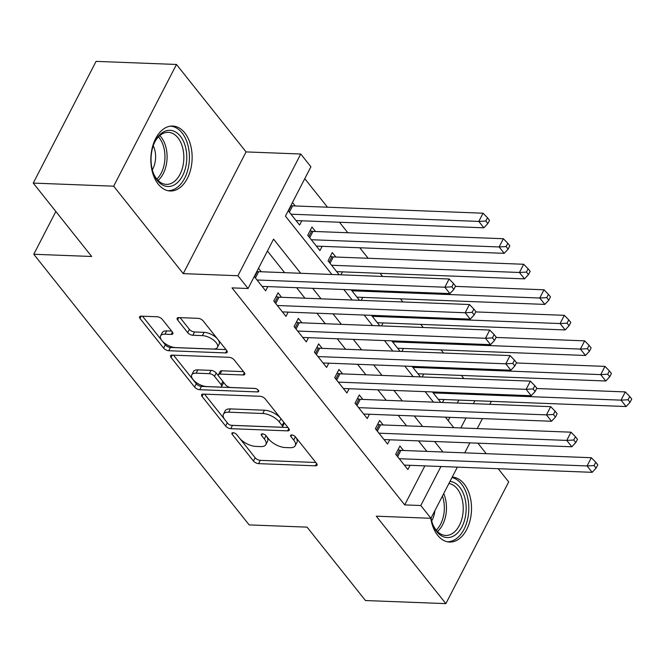 <?xml version="1.0" encoding="UTF-8"?>
<svg xmlns="http://www.w3.org/2000/svg" width="665" height="665" viewBox="0 0 665 665"><rect width="100%" height="100%" fill="white"/><g stroke="black" fill="none" stroke-linecap="round" stroke-linejoin="round"><path stroke-width="1" d="M233.058 432.707A2.86 1.313 -152.7 0 0 231.91 433.148A2.86 1.313 -152.7 0 0 232.243 434.378L253.431 461.003A4.09 1.879 -152.7 0 0 258.585 463.638L315.418 465.824A4.09 1.879 -152.7 0 0 317.055 465.192A4.09 1.879 -152.7 0 0 316.573 463.439L295.385 436.805A2.86 1.313 -152.7 0 0 291.777 434.968A2.86 1.313 -152.7 0 0 290.63 435.409A2.86 1.313 -152.7 0 0 290.962 436.639L293.706 440.08A13.084 6.002 -152.7 0 1 295.235 445.7A13.084 6.002 -152.7 0 1 289.99 447.711L285.252 447.537A13.084 6.002 -152.7 0 1 268.768 439.124L266.025 435.675A2.86 1.313 -152.7 0 0 262.417 433.838A2.86 1.313 -152.7 0 0 261.27 434.278A2.86 1.313 -152.7 0 0 261.603 435.508L264.346 438.958A13.084 6.002 -152.7 0 1 265.875 444.569A13.084 6.002 -152.7 0 1 260.63 446.589L255.892 446.406A13.084 6.002 -152.7 0 1 239.408 437.994L236.665 434.553A2.86 1.313 -152.7 0 0 233.058 432.707M158.245 184.172A32.494 20.632 92.2 0 0 170.24 190.988A32.494 20.632 92.2 0 0 190.68 169.417A32.494 20.632 92.2 0 0 184.729 132.85A32.494 20.632 92.2 0 0 172.734 126.042A32.494 20.632 92.2 0 0 152.293 147.613A32.494 20.632 92.2 0 0 158.245 184.172M430.779 518.284A32.494 20.632 92.2 0 0 437.62 535.242A32.494 20.632 92.2 0 0 449.615 542.05A32.494 20.632 92.2 0 0 470.064 520.479A32.494 20.632 92.2 0 0 464.112 483.921A32.494 20.632 92.2 0 0 452.208 477.113M162.31 319.391A4.09 1.879 -152.7 0 0 157.156 316.764L141.213 316.149A4.09 1.879 -152.7 0 0 139.575 316.781A4.09 1.879 -152.7 0 0 140.049 318.535L163.59 348.103A4.09 1.879 -152.7 0 0 168.735 350.729L225.568 352.916A4.09 1.879 -152.7 0 0 227.206 352.292A4.09 1.879 -152.7 0 0 226.732 350.538L203.191 320.962A4.09 1.879 -152.7 0 0 198.045 318.336L178.785 317.596A4.09 1.879 -152.7 0 0 177.148 318.227A4.09 1.879 -152.7 0 0 177.622 319.981L187.696 332.633A4.09 1.879 -152.7 0 0 192.842 335.26L202.393 335.625A10.939 5.021 -152.7 0 1 213.531 340.098A10.939 5.021 -152.7 0 1 217.455 347.346A10.939 5.021 -152.7 0 1 213.066 349.034L175.651 347.596A10.939 5.021 -152.7 0 1 164.513 343.123A10.939 5.021 -152.7 0 1 160.597 335.875A10.939 5.021 -152.7 0 1 164.987 334.187L171.221 334.428A4.09 1.879 -152.7 0 0 172.858 333.797A4.09 1.879 -152.7 0 0 172.385 332.043L162.31 319.391M33.25 183.091L96.076 61.371L176.483 64.463L113.657 186.183L33.25 183.091L91.67 256.49L33.774 254.263L249.151 524.909L307.047 527.137L365.459 600.537L445.866 603.629L376.282 516.181L430.953 518.293L420.795 505.525L404.719 504.901L232.01 287.879L248.087 288.502L237.929 275.734L300.755 154.014L310.912 166.782L285.443 216.125L331.885 274.479M113.657 186.183L183.249 273.631L237.929 275.734M203.241 394.087A4.09 1.879 -152.7 0 0 201.603 394.719A4.09 1.879 -152.7 0 0 202.077 396.473L225.61 426.049A4.09 1.879 -152.7 0 0 230.763 428.676L287.596 430.862A4.09 1.879 -152.7 0 0 289.233 430.23A4.09 1.879 -152.7 0 0 288.751 428.476L265.219 398.9A4.09 1.879 -152.7 0 0 260.073 396.274L203.241 394.087M194.604 387.072L171.063 357.504A4.09 1.879 -152.7 0 1 170.589 355.75A4.09 1.879 -152.7 0 1 172.227 355.118L229.059 357.305A4.09 1.879 -152.7 0 1 234.205 359.931L244.279 372.591A4.09 1.879 -152.7 0 1 244.753 374.345A4.09 1.879 -152.7 0 1 243.116 374.977L220.073 374.087A4.09 1.879 -152.7 0 0 218.428 374.719A4.09 1.879 -152.7 0 0 218.91 376.473L225.593 384.869A4.09 1.879 -152.7 0 0 230.738 387.496L254.737 388.418A2.86 1.313 -152.7 0 1 257.646 389.59A2.86 1.313 -152.7 0 1 258.677 391.486A2.86 1.313 -152.7 0 1 257.53 391.926L199.749 389.707A4.09 1.879 -152.7 0 1 194.604 387.072L196.3 383.788L173.523 355.168M445.866 603.629L508.692 481.909L498.185 468.709M295.218 205.967L292.467 202.509M315.543 231.503L311.985 227.031L307.737 235.26L319.932 250.58L322.118 246.333M335.858 257.031L332.3 252.567L328.053 260.788L339.175 274.761M403.489 450.488L399.939 446.024L395.692 454.245L407.886 469.565L410.072 465.317M383.173 424.96L379.615 420.488L375.376 428.709L387.562 444.029L389.757 439.781M362.857 399.424L359.3 394.952L355.052 403.181L367.246 418.501L369.432 414.253M342.533 373.888L338.984 369.424L334.736 377.645L346.922 392.965L349.117 388.717M322.217 348.36L318.66 343.888L314.412 352.118L326.606 367.437L328.801 363.19M301.902 322.824L298.344 318.36L294.096 326.582L306.291 341.901L308.477 337.654M281.578 297.297L278.02 292.824L273.781 301.054L285.967 316.374L288.161 312.126M404.719 504.901L424.852 465.882M426.863 451.385L418.509 440.895M406.548 425.858L398.194 415.359M386.232 400.322L377.878 389.823M365.908 374.794L357.554 364.295M345.592 349.258L337.238 338.759M325.276 323.73L316.922 313.232M304.952 298.194L296.598 287.696M284.637 272.667L267.421 251.038M261.262 271.761L258.51 268.311M267.845 286.59L265.651 290.838L254.263 276.532M463.862 378.56L461.377 375.442M443.538 353.032L441.061 349.906M423.223 327.496L420.737 324.379M402.907 301.968L400.421 298.843M382.583 276.432L380.106 273.307M368.136 258.278L359.782 247.779M347.82 232.742L339.466 222.243M327.496 207.214L304.778 178.661M448.202 420.646L449.906 417.346M457.279 403.057L458.817 400.089M444.037 399.524L442.499 402.491M432.416 391.926L440.77 402.425M423.713 373.988L422.184 376.955M412.101 366.39L420.455 376.889M403.397 348.46L401.868 351.428M391.776 340.862L400.131 351.361M383.073 322.924L381.544 325.892M371.461 315.326L379.815 325.825M362.757 297.396L361.228 300.364M351.145 289.799L359.491 300.297M342.442 271.86L340.912 274.828M301.802 220.797L299.607 225.044L288.228 210.739M55.852 211.487L33.774 254.263M183.249 273.631L246.075 151.911L176.483 64.463M246.075 151.911L300.755 154.014M486.223 453.671L477.869 443.173M300.713 273.282L273.556 239.151L248.087 288.502M442.948 452.009L434.594 441.51M422.632 426.473L414.278 415.974M402.308 400.945L393.954 390.446M381.993 375.409L373.639 364.91M361.677 349.881L353.323 339.383M341.353 324.345L332.999 313.847M321.037 298.818L312.683 288.319M420.795 505.525L440.937 466.506M491.319 401.344L489.789 404.312M482.408 418.601L477.262 428.576M469.881 442.865L464.735 452.848M457.362 467.138L430.953 518.293M460.837 427.944L465.99 417.969M473.364 403.68L474.893 400.712M343.847 289.516L352.201 300.015M364.171 315.052L372.525 325.542M384.486 340.58L392.84 351.078M404.802 366.116L413.156 376.606M425.126 391.643L433.48 402.142M445.442 417.179L453.796 427.67M265.875 444.569L267.571 441.277A13.084 6.002 -152.7 0 0 266.524 436.307M295.235 445.7L296.931 442.408A13.084 6.002 -152.7 0 0 295.883 437.437M239.949 438.634L255.136 457.72A4.09 1.879 -152.7 0 0 260.281 460.346L315.817 462.483M231.811 425.309A4.09 1.879 -152.7 0 0 232.459 425.384L287.995 427.52M204.537 394.137L224.471 419.183M227.837 423.455A2.86 1.313 -152.7 0 0 231.445 425.301L281.328 427.221A2.86 1.313 -152.7 0 0 282.475 426.78A2.86 1.313 -152.7 0 0 282.143 425.55L279.25 421.918A13.084 6.002 -152.7 0 0 262.766 413.505L228.669 412.192A13.084 6.002 -152.7 0 0 223.423 414.212A13.084 6.002 -152.7 0 0 224.945 419.823L227.837 423.455M282.475 426.78L284.171 423.489A2.86 1.313 -152.7 0 0 284.046 422.558M280.406 417.986A13.084 6.002 -152.7 0 0 264.462 410.214L262.766 413.505M223.423 414.212L225.119 410.92A13.084 6.002 -152.7 0 1 230.364 408.9L264.462 410.214M243.523 371.635L221.769 370.796A4.09 1.879 -152.7 0 0 220.132 371.427L218.428 374.719M255.285 388.485L201.453 386.415L199.749 389.707M196.158 373.165A10.939 5.021 -152.7 0 0 191.769 374.852A10.939 5.021 -152.7 0 0 195.685 382.101A10.939 5.021 -152.7 0 0 206.823 386.573L220.007 387.08A4.09 1.879 -152.7 0 0 221.644 386.448A4.09 1.879 -152.7 0 0 221.171 384.694L214.487 376.299A4.09 1.879 -152.7 0 0 209.334 373.672L196.158 373.165L197.854 369.873A10.939 5.021 -152.7 0 0 193.465 371.56L191.769 374.852M221.644 386.448L223.34 383.165A4.09 1.879 -152.7 0 0 223.116 381.76M197.854 369.873L211.038 370.38A4.09 1.879 -152.7 0 1 216.183 373.007L218.652 376.116M196.3 383.788A4.09 1.879 -152.7 0 0 201.453 386.415M160.597 335.875L162.293 332.583A10.939 5.021 -152.7 0 1 166.682 330.896L171.62 331.087M217.455 347.346L219.151 344.063A10.939 5.021 -152.7 0 0 218.311 339.956M217.372 338.776A10.939 5.021 -152.7 0 0 204.097 332.342L202.393 335.625M180.082 317.646L189.392 329.341A4.09 1.879 -152.7 0 0 194.546 331.968L204.097 332.342M162.376 341.153L165.286 344.811A4.09 1.879 -152.7 0 0 170.44 347.446L225.967 349.582M142.51 316.199L161.437 339.981M438.285 399.299L626.122 406.531L621.043 400.147L625.283 391.918L536.68 388.51M628.018 399.756L630.054 402.308L631.75 399.017L629.722 396.465L628.018 399.756L621.043 400.147L433.206 392.915M630.054 402.308L626.122 406.531M625.283 391.918L629.722 396.465M399.249 458.709L587.079 465.941L592.166 472.325L404.328 465.093M398.027 449.715L399.574 450.155A4.165 1.912 -152.7 0 0 400.92 450.388L591.326 457.72L587.079 465.941L594.061 465.55L596.089 468.102L597.793 464.81L595.757 462.258L594.061 465.55M595.757 462.258L591.326 457.72M592.166 472.325L596.089 468.102M449.989 481.418A28.121 17.855 -87.8 0 1 459.756 487.279A28.121 17.855 -87.8 0 1 462.009 526.713A28.121 17.855 -87.8 0 1 436.83 531.684A28.121 17.855 -87.8 0 1 433.015 524.926A28.121 17.855 -87.8 0 1 431.086 518.043M432.782 524.311A26.035 16.534 92.2 0 0 436.074 529.98A26.035 16.534 92.2 0 0 445.683 535.441A26.035 16.534 92.2 0 0 462.067 518.151A26.035 16.534 92.2 0 0 457.296 488.858A26.035 16.534 92.2 0 0 448.9 483.522M431.701 520.87A18.537 11.771 92.2 0 0 434.844 510.753M447.287 541.751A32.286 20.499 92.2 0 0 467.404 520.138A32.286 20.499 92.2 0 0 461.452 483.987A32.286 20.499 92.2 0 0 451.984 477.545M186.524 162.235A28.121 17.855 -87.8 0 1 172.227 185.826A28.121 17.855 -87.8 0 1 153.632 173.864A28.121 17.855 -87.8 0 1 151.304 154.596A28.121 17.855 -87.8 0 1 154.87 141.836A28.121 17.855 -87.8 0 1 176.192 132.352A28.121 17.855 -87.8 0 1 186.524 162.235M153.399 173.241A26.035 16.534 92.2 0 0 166.3 184.371A26.035 16.534 92.2 0 0 183.607 161.894A26.035 16.534 92.2 0 0 168.303 132.335A26.035 16.534 92.2 0 0 154.579 142.435M152.318 169.799A18.537 11.771 92.2 0 0 155.435 159.966A18.537 11.771 92.2 0 0 153.241 145.785M167.904 190.689A32.286 20.499 92.2 0 0 189.126 162.8A32.286 20.499 92.2 0 0 170.381 126.159M417.969 373.772L605.798 380.995L600.719 374.611L604.967 366.39L516.364 362.982M607.702 374.22L609.73 376.772L611.434 373.489L609.398 370.929L607.702 374.22L600.719 374.611L412.89 367.388M609.73 376.772L605.798 380.995M604.967 366.39L609.398 370.929M397.645 348.236L585.483 355.467L580.404 349.083L584.651 340.854L496.048 337.446M587.386 348.693L589.414 351.245L591.11 347.953L589.082 345.401L587.386 348.693L580.404 349.083L392.566 341.852M589.414 351.245L585.483 355.467M584.651 340.854L589.082 345.401M377.329 322.708L565.167 329.931L560.088 323.547L564.327 315.326L475.724 311.918M567.062 323.157L569.099 325.709L570.794 322.425L568.766 319.865L567.062 323.157L560.088 323.547L372.25 316.324M569.099 325.709L565.167 329.931M564.327 315.326L568.766 319.865M357.014 297.172L544.843 304.404L539.764 298.02L544.012 289.79L455.409 286.382M546.746 297.629L548.775 300.181L550.479 296.889L548.442 294.337L546.746 297.629L539.764 298.02L351.935 290.788M548.775 300.181L544.843 304.404M544.012 289.79L548.442 294.337M378.925 433.181L566.763 440.405L571.842 446.789L384.004 439.565M377.712 424.187L379.25 424.627A4.165 1.912 -152.7 0 0 380.596 424.86L571.011 432.183L566.763 440.405L573.745 440.014L575.774 442.566L577.469 439.282L575.441 436.73L573.745 440.014M575.441 436.73L571.011 432.183M571.842 446.789L575.774 442.566M358.61 407.645L546.447 414.877L551.526 421.261L363.688 414.029M357.388 398.651L358.934 399.091A4.165 1.912 -152.7 0 0 360.28 399.324L550.687 406.656L546.447 414.877L553.421 414.486L555.458 417.038L557.154 413.746L555.125 411.194L553.421 414.486M555.125 411.194L550.687 406.656M551.526 421.261L555.458 417.038M338.294 382.117L526.123 389.341L531.202 395.725L343.373 388.501M337.072 373.123L338.618 373.564A4.165 1.912 -152.7 0 0 339.965 373.797L530.371 381.12L526.123 389.341L533.106 388.95L535.134 391.502L536.838 388.219L534.801 385.667L533.106 388.95M534.801 385.667L530.371 381.12M531.202 395.725L535.134 391.502M317.97 356.581L505.807 363.813L510.886 370.197L323.049 362.965M316.756 347.587L318.294 348.028A4.165 1.912 -152.7 0 0 319.641 348.26L510.055 355.584L505.807 363.813L512.79 363.423L514.818 365.974L516.514 362.683L514.486 360.131L512.79 363.423M514.486 360.131L510.055 355.584M510.886 370.197L514.818 365.974M336.69 271.644L524.527 278.868L519.448 272.484L523.696 264.263L333.281 256.931A4.165 1.912 27.3 0 1 331.935 256.707L330.397 256.266M526.431 272.093L528.459 274.645L530.155 271.353L528.126 268.801L526.431 272.093L519.448 272.484L331.611 265.26M528.459 274.645L524.527 278.868M523.696 264.263L528.126 268.801M297.654 331.054L485.492 338.277L490.57 344.661L302.733 337.438M296.432 322.06L297.978 322.5A4.165 1.912 -152.7 0 0 299.325 322.733L489.731 330.056L485.492 338.277L492.466 337.887L494.502 340.438L496.198 337.155L494.162 334.595L492.466 337.887M494.162 334.595L489.731 330.056M490.57 344.661L494.502 340.438M316.374 246.108L504.211 253.34L499.132 246.956L503.372 238.727L312.966 231.403A4.165 1.912 27.3 0 1 311.619 231.171L310.073 230.73M506.107 246.565L508.143 249.117L509.839 245.826L507.802 243.274L506.107 246.565L499.132 246.956L311.295 239.724M508.143 249.117L504.211 253.34M503.372 238.727L507.802 243.274M277.338 305.518L465.168 312.75L470.246 319.134L282.417 311.902M276.116 296.524L277.662 296.964A4.165 1.912 -152.7 0 0 279.009 297.197L469.415 304.52L465.168 312.75L472.15 312.359L474.178 314.911L475.882 311.619L473.846 309.067L472.15 312.359M473.846 309.067L469.415 304.52M470.246 319.134L474.178 314.911M296.058 220.572L483.887 227.804L478.808 221.42L483.056 213.199L292.65 205.867A4.165 1.912 27.3 0 1 291.303 205.643L290.913 205.527M485.791 221.029L487.819 223.581L489.523 220.29L487.487 217.738L485.791 221.029L478.808 221.42L290.979 214.197M487.819 223.581L483.887 227.804M483.056 213.199L487.487 217.738M257.014 279.99L444.852 287.214L449.931 293.598L262.093 286.374M256.956 271.32L257.338 271.436A4.165 1.912 -152.7 0 0 258.685 271.661L449.099 278.992L444.852 287.214L451.834 286.823L453.863 289.375L455.558 286.091L453.53 283.531L451.834 286.823M453.53 283.531L449.099 278.992M449.931 293.598L453.863 289.375M233.107 432.715L232.243 434.378M291.827 434.968L290.962 436.639M262.467 433.838L261.603 435.508M266.033 435.691L264.346 438.958M295.393 436.822L293.706 440.08M316.615 463.488L315.418 465.824M260.281 460.346L258.585 463.638M255.136 457.72L253.431 461.003M288.793 428.526L287.596 430.862M232.459 425.384L230.763 428.676M227.297 422.782L225.61 426.049M203.307 394.087L202.077 396.473M283.83 422.283L282.143 425.55M280.938 418.651L279.25 421.918M230.364 408.9L228.669 412.192M172.293 355.118L171.063 357.504M244.321 372.641L243.116 374.977M221.769 370.796L220.073 374.087M258.369 390.297L257.53 391.926M222.858 381.427L221.171 384.694M216.183 373.007L214.487 376.299M211.038 370.38L209.334 373.672M172.426 332.101L171.221 334.428M166.682 330.896L164.987 334.187M194.546 331.968L192.842 335.26M189.392 329.341L187.696 332.633M178.852 317.596L177.622 319.981M226.773 350.588L225.568 352.916M170.44 347.446L168.735 350.729M165.286 344.811L163.59 348.103M141.279 316.149L140.049 318.535M396.764 455.592L399.574 450.155M397.653 456.714L400.92 450.388M443.705 493.588A26.035 16.534 -87.8 0 1 437.445 531.518M436.223 530.163A25.187 15.993 92.2 0 0 442.441 496.032M159.791 135.61A26.035 16.534 -87.8 0 1 166.849 161.246A26.035 16.534 -87.8 0 1 158.062 180.456M156.84 179.093A25.187 15.993 92.2 0 0 164.721 161.071A25.187 15.993 92.2 0 0 158.461 136.865M376.448 430.064L379.25 424.627M377.338 431.178L380.596 424.86M356.124 404.528L358.934 399.091M357.014 405.65L360.28 399.324M335.808 379L338.618 373.564M336.698 380.114L339.965 373.797M315.493 353.464L318.294 348.028M316.382 354.586L319.641 348.26M333.281 256.931L330.023 263.257M331.935 256.707L329.133 262.143M295.169 327.936L297.978 322.5M296.058 329.05L299.325 322.733M312.966 231.403L309.699 237.729M311.619 231.171L308.809 236.607M274.853 302.4L277.662 296.964M275.742 303.523L279.009 297.197M292.65 205.867L289.383 212.193M291.303 205.643L288.494 211.071M254.537 276.873L257.338 271.436M255.427 277.987L258.685 271.661"/></g></svg>
